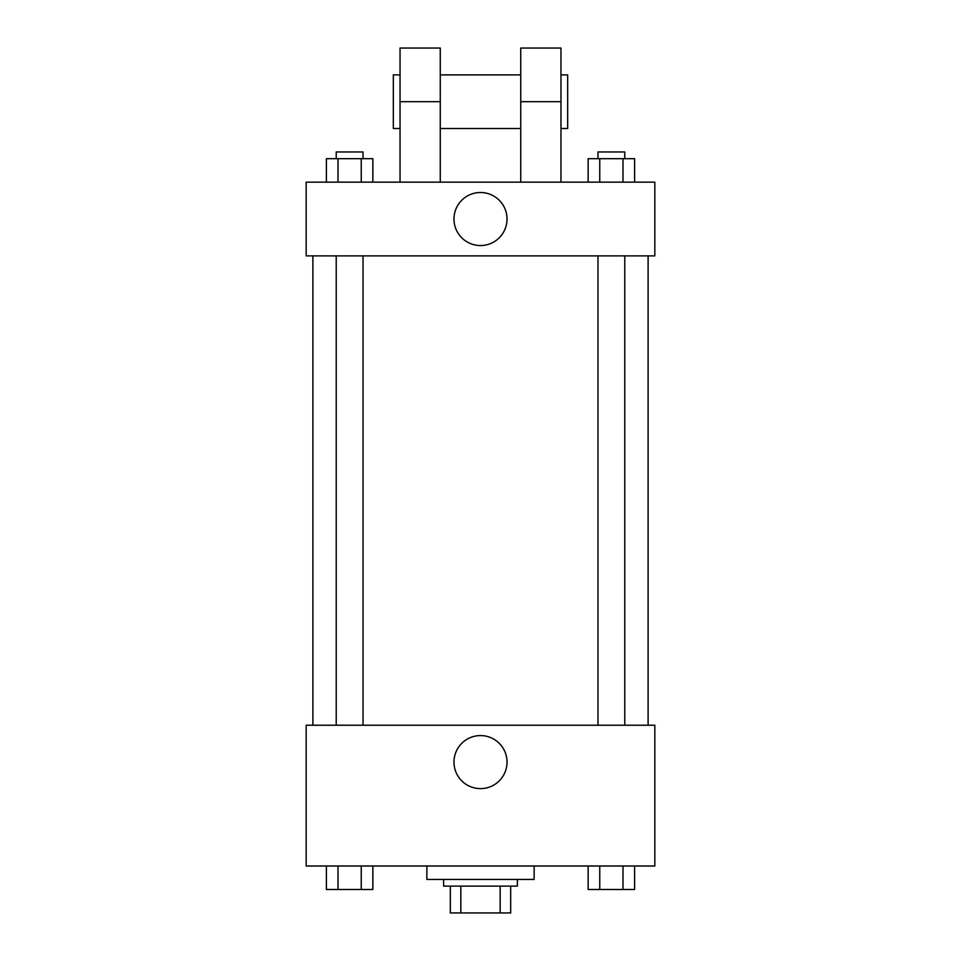 <?xml version="1.0" encoding="UTF-8"?>
<svg xmlns="http://www.w3.org/2000/svg" width="961" height="961" viewBox="0 0 961 961"><rect width="100%" height="100%" fill="white"/><g stroke="black" fill="none" stroke-linecap="round" stroke-linejoin="round"><path stroke-width="1.44" d="M500.176 886.126L500.176 912.95L450.325 912.95L450.325 886.126M500.176 912.95L510.675 912.95L510.675 886.126L510.675 912.95M517.378 879.423L517.378 886.126L443.622 886.126L443.622 879.423M460.824 886.126L460.824 912.95M426.864 866.017L426.864 879.423L534.136 879.423L534.136 866.017M654.825 866.017L306.175 866.017L306.175 725.219L654.825 725.219L654.825 866.017M507.024 762.097A26.524 26.524 0 0 1 467.238 785.065A26.524 26.524 0 0 1 467.238 739.129A26.524 26.524 0 0 1 507.024 762.097M648.11 255.89L648.11 725.219M597.97 725.219L597.97 255.89M363.03 255.89L363.03 725.219M654.825 255.89L306.175 255.89L306.175 182.146L654.825 182.146L654.825 255.89L306.175 255.89M634.596 866.017L634.596 889.49L588.144 889.49L588.144 866.017M622.992 866.017L622.992 889.49M599.76 866.017L599.76 889.49M624.782 889.49L597.97 889.49M372.856 866.017L372.856 889.49L326.404 889.49L326.404 866.017M361.24 866.017L361.24 889.49M338.008 866.017L338.008 889.49M363.03 889.49L336.218 889.49M634.596 182.146L634.596 158.673L588.144 158.673L588.144 182.146M622.992 158.673L622.992 182.146M599.76 158.673L599.76 182.146M597.97 158.673L597.97 151.97L624.782 151.97L624.782 158.673M372.856 182.146L372.856 158.673L326.404 158.673L326.404 182.146M361.24 158.673L361.24 182.146M338.008 158.673L338.008 182.146M336.218 158.673L336.218 151.97L363.03 151.97L363.03 158.673M453.976 219.024A26.524 26.524 0 0 1 493.762 196.056A26.524 26.524 0 0 1 493.762 241.992A26.524 26.524 0 0 1 453.976 219.024M520.73 182.146L520.73 101.686L560.96 101.686L560.96 48.05L520.73 48.05L520.73 101.686M520.73 74.874L440.27 74.874M400.04 182.146L400.04 101.686L440.27 101.686L440.27 182.146M440.27 101.686L440.27 48.05L400.04 48.05L400.04 101.686M560.96 182.146L560.96 101.686M560.96 128.51L567.663 128.51L567.663 74.874L560.96 74.874M400.04 74.874L393.337 74.874L393.337 128.51L400.04 128.51M312.89 255.89L312.89 725.219M624.782 725.219L624.782 255.89M336.218 255.89L336.218 725.219M520.73 128.51L440.27 128.51"/></g></svg>
